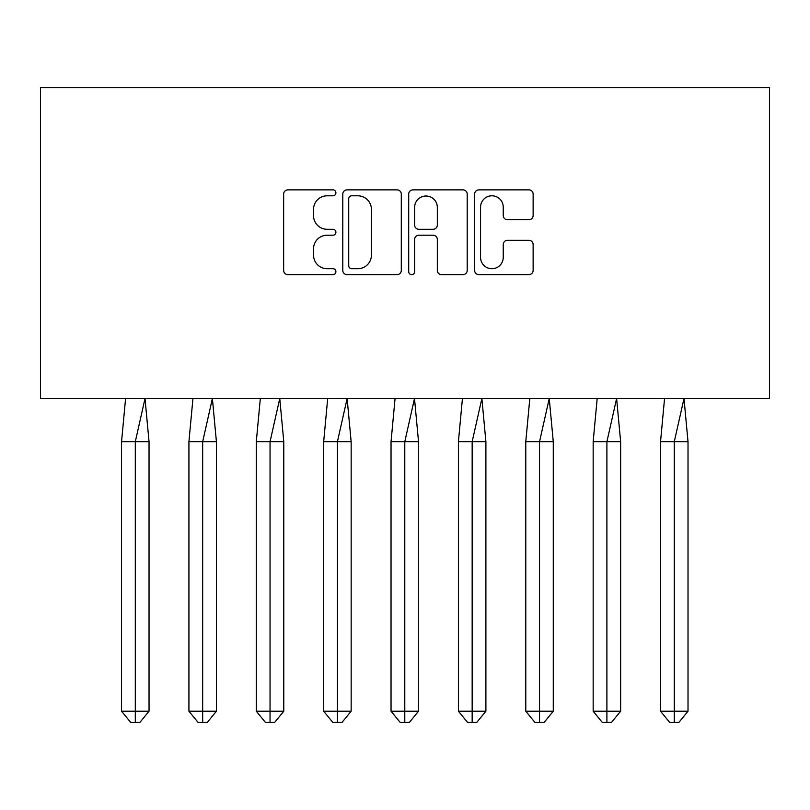 <?xml version="1.0" encoding="UTF-8"?>
<svg xmlns="http://www.w3.org/2000/svg" width="810" height="810" viewBox="0 0 810 810"><rect width="100%" height="100%" fill="white"/><g stroke="black" fill="none" stroke-linecap="round" stroke-linejoin="round"><path stroke-width="1.21" d="M335.907 192.831A2.967 2.967 0 0 0 332.93 189.864L287.894 189.864A4.242 4.242 0 0 0 283.652 194.096L283.652 270.398A4.242 4.242 0 0 0 287.894 274.641L332.93 274.641A2.967 2.967 0 0 0 335.907 271.674A2.967 2.967 0 0 0 332.93 268.707L327.108 268.707A13.567 13.567 0 0 1 313.541 255.14L313.541 248.781A13.567 13.567 0 0 1 327.108 235.214L332.93 235.214A2.967 2.967 0 0 0 335.907 232.247A2.967 2.967 0 0 0 332.93 229.281L327.108 229.281A13.567 13.567 0 0 1 313.541 215.723L313.541 209.365A13.567 13.567 0 0 1 327.108 195.797L332.93 195.797A2.967 2.967 0 0 0 335.907 192.831M528.889 219.743A4.242 4.242 0 0 0 533.132 215.511L533.132 194.096A4.242 4.242 0 0 0 528.889 189.864L478.862 189.864A4.242 4.242 0 0 0 474.63 194.096L474.63 270.398A4.242 4.242 0 0 0 478.862 274.641L528.889 274.641A4.242 4.242 0 0 0 533.132 270.398L533.132 244.549A4.242 4.242 0 0 0 528.889 240.307L507.485 240.307A4.242 4.242 0 0 0 503.243 244.549L503.243 257.367A11.34 11.34 0 0 1 491.903 268.707A11.34 11.34 0 0 1 480.563 257.367L480.563 207.137A11.34 11.34 0 0 1 491.903 195.797A11.34 11.34 0 0 1 503.243 207.137L503.243 215.511A4.242 4.242 0 0 0 507.485 219.743L528.889 219.743M40.5 398.52L769.5 398.52L769.5 87.571L40.5 87.571L40.5 398.52M401.294 194.096A4.242 4.242 0 0 0 397.052 189.864L347.034 189.864A4.242 4.242 0 0 0 342.792 194.096L342.792 270.398A4.242 4.242 0 0 0 347.034 274.641L397.052 274.641A4.242 4.242 0 0 0 401.294 270.398L401.294 194.096M412.948 189.864L462.966 189.864A4.242 4.242 0 0 1 467.208 194.096L467.208 270.398A4.242 4.242 0 0 1 462.966 274.641L441.561 274.641A4.242 4.242 0 0 1 437.319 270.398L437.319 239.456A4.242 4.242 0 0 0 433.087 235.214L418.881 235.214A4.242 4.242 0 0 0 414.639 239.456L414.639 271.674A2.967 2.967 0 0 1 411.672 274.641A2.967 2.967 0 0 1 408.706 271.674L408.706 194.096A4.242 4.242 0 0 1 412.948 189.864M351.692 195.797A2.967 2.967 0 0 0 348.725 198.764L348.725 265.741A2.967 2.967 0 0 0 351.692 268.707L357.838 268.707A13.567 13.567 0 0 0 371.405 255.14L371.405 209.365A13.567 13.567 0 0 0 357.838 195.797L351.692 195.797M437.319 207.35A11.34 11.34 0 0 0 425.979 196.01A11.34 11.34 0 0 0 414.639 207.35L414.639 225.048A4.242 4.242 0 0 0 418.881 229.281L433.087 229.281A4.242 4.242 0 0 0 437.319 225.048L437.319 207.35M149.04 441.713L149.04 711.21L135.3 711.21L135.3 722.429L130.714 722.429L121.551 711.21L121.551 441.713L135.3 441.713L145.01 398.52L125.58 398.52L121.551 441.713L121.551 711.21L135.3 711.21L135.3 441.713L149.04 441.713L145.01 398.52M149.04 711.21L139.877 722.429L137.133 722.429M139.877 722.429L135.3 722.429M216.412 441.713L216.412 711.21L202.672 711.21L202.672 722.429L198.085 722.429L188.922 711.21L188.922 441.713L202.672 441.713L212.382 398.52L192.952 398.52L188.922 441.713L188.922 711.21L202.672 711.21L202.672 441.713L216.412 441.713L212.382 398.52M216.412 711.21L207.249 722.429L204.505 722.429M283.783 441.713L283.783 711.21L270.044 711.21L270.044 722.429L265.457 722.429L256.294 711.21L256.294 441.713L270.044 441.713L279.754 398.52L260.324 398.52L256.294 441.713L256.294 711.21L270.044 711.21L270.044 441.713L283.783 441.713L279.754 398.52M283.783 711.21L274.62 722.429L271.876 722.429M351.155 441.713L351.155 711.21L337.416 711.21L337.416 722.429L332.829 722.429L323.666 711.21L323.666 441.713L337.416 441.713L347.125 398.52L327.696 398.52L323.666 441.713L323.666 711.21L337.416 711.21L337.416 441.713L351.155 441.713L347.125 398.52M351.155 711.21L341.992 722.429L339.248 722.429M418.527 441.713L418.527 711.21L404.787 711.21L404.787 722.429L400.201 722.429L391.038 711.21L391.038 441.713L404.787 441.713L414.497 398.52L395.067 398.52L391.038 441.713L391.038 711.21L404.787 711.21L404.787 441.713L418.527 441.713L414.497 398.52M418.527 711.21L409.364 722.429L406.62 722.429M485.899 441.713L485.899 711.21L472.159 711.21L472.159 722.429L467.572 722.429L458.409 711.21L458.409 441.713L472.159 441.713L481.869 398.52L462.439 398.52L458.409 441.713L458.409 711.21L472.159 711.21L472.159 441.713L485.899 441.713L481.869 398.52M485.899 711.21L476.736 722.429L473.992 722.429M207.249 722.429L202.672 722.429M274.62 722.429L270.044 722.429M341.992 722.429L337.416 722.429M409.364 722.429L404.787 722.429M476.736 722.429L472.159 722.429M553.271 441.713L553.271 711.21L539.531 711.21L539.531 722.429L534.944 722.429L525.781 711.21L525.781 441.713L539.531 441.713L549.241 398.52L529.811 398.52L525.781 441.713L525.781 711.21L539.531 711.21L539.531 441.713L553.271 441.713L549.241 398.52M553.271 711.21L544.107 722.429L541.363 722.429M544.107 722.429L539.531 722.429M620.642 441.713L620.642 711.21L606.903 711.21L606.903 722.429L602.316 722.429L593.163 711.21L593.163 441.713L606.903 441.713L616.612 398.52L597.183 398.52L593.163 441.713L593.163 711.21L606.903 711.21L606.903 441.713L620.642 441.713L616.612 398.52M620.642 711.21L611.479 722.429L608.735 722.429M611.479 722.429L606.903 722.429M688.014 441.713L688.014 711.21L674.274 711.21L674.274 722.429L669.688 722.429L660.535 711.21L660.535 441.713L674.274 441.713L683.994 398.52L664.554 398.52L660.535 441.713L660.535 711.21L674.274 711.21L674.274 441.713L688.014 441.713L683.994 398.52M688.014 711.21L678.851 722.429L676.107 722.429M678.851 722.429L674.274 722.429"/></g></svg>
